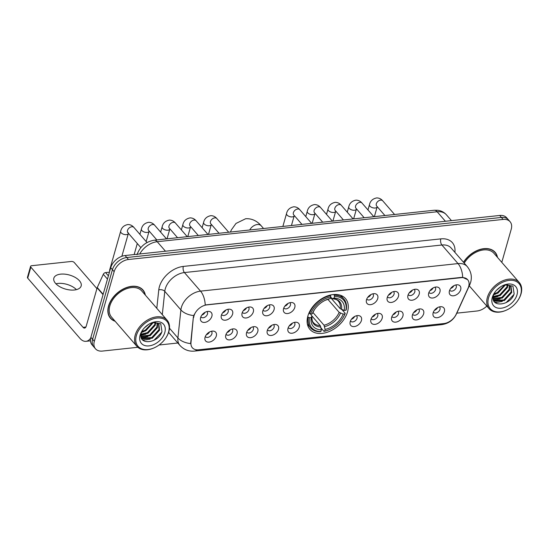 <?xml version="1.0" encoding="UTF-8"?>
<svg xmlns="http://www.w3.org/2000/svg" width="549" height="549" viewBox="0 0 549 549"><rect width="100%" height="100%" fill="white"/><g stroke="black" fill="none" stroke-linecap="round" stroke-linejoin="round"><path stroke-width="0.82" d="M307.859 316.1A23.532 15.866 139.1 0 0 309.917 329.393A23.532 15.866 139.1 0 0 330.34 331.026A23.532 15.866 139.1 0 0 347.531 311.853A23.532 15.866 139.1 0 0 345.472 298.56A23.532 15.866 139.1 0 0 325.056 296.927A23.532 15.866 139.1 0 0 307.859 316.1M237.038 333.792A6.657 4.488 -40.9 0 1 230.484 339.79A6.657 4.488 -40.9 0 1 225.598 336.187A6.657 4.488 -40.9 0 1 225.804 335A6.657 4.488 -40.9 0 1 234.018 328.885A6.657 4.488 -40.9 0 1 237.038 333.792M226.064 334.272A3.994 2.697 139.1 0 0 226.257 334.54A3.994 2.697 139.1 0 0 229.722 334.815A3.994 2.697 139.1 0 0 232.639 331.562A3.994 2.697 139.1 0 0 232.289 329.304A3.994 2.697 139.1 0 0 232.055 329.071M257.769 331.575A6.657 4.488 -40.9 0 1 251.216 337.573A6.657 4.488 -40.9 0 1 246.336 333.97A6.657 4.488 -40.9 0 1 246.542 332.776A6.657 4.488 -40.9 0 1 254.75 326.669A6.657 4.488 -40.9 0 1 257.769 331.575M246.796 332.049A3.994 2.697 139.1 0 0 246.988 332.317A3.994 2.697 139.1 0 0 250.454 332.598A3.994 2.697 139.1 0 0 253.377 329.338A3.994 2.697 139.1 0 0 253.027 327.08A3.994 2.697 139.1 0 0 252.787 326.854M278.501 329.359A6.657 4.488 -40.9 0 1 271.954 335.357A6.657 4.488 -40.9 0 1 267.068 331.754A6.657 4.488 -40.9 0 1 267.274 330.56A6.657 4.488 -40.9 0 1 275.481 324.452A6.657 4.488 -40.9 0 1 278.501 329.359M267.528 329.832A3.994 2.697 139.1 0 0 267.72 330.1A3.994 2.697 139.1 0 0 271.185 330.381A3.994 2.697 139.1 0 0 274.109 327.122A3.994 2.697 139.1 0 0 273.759 324.864A3.994 2.697 139.1 0 0 273.519 324.637M299.232 327.142A6.657 4.488 -40.9 0 1 292.686 333.133A6.657 4.488 -40.9 0 1 287.8 329.53A6.657 4.488 -40.9 0 1 288.005 328.343A6.657 4.488 -40.9 0 1 296.22 322.236A6.657 4.488 -40.9 0 1 299.232 327.142M288.259 327.616A3.994 2.697 139.1 0 0 288.458 327.883A3.994 2.697 139.1 0 0 291.924 328.158A3.994 2.697 139.1 0 0 294.84 324.905A3.994 2.697 139.1 0 0 294.49 322.647A3.994 2.697 139.1 0 0 294.257 322.421M361.434 320.486A6.657 4.488 -40.9 0 1 354.887 326.483A6.657 4.488 -40.9 0 1 350.001 322.881A6.657 4.488 -40.9 0 1 350.207 321.687A6.657 4.488 -40.9 0 1 358.422 315.579A6.657 4.488 -40.9 0 1 361.434 320.486M350.461 320.959A3.994 2.697 139.1 0 0 350.653 321.227A3.994 2.697 139.1 0 0 354.126 321.508A3.994 2.697 139.1 0 0 357.042 318.248A3.994 2.697 139.1 0 0 356.692 315.991A3.994 2.697 139.1 0 0 356.452 315.764M382.173 318.269A6.657 4.488 -40.9 0 1 375.619 324.26A6.657 4.488 -40.9 0 1 370.733 320.664A6.657 4.488 -40.9 0 1 370.939 319.47A6.657 4.488 -40.9 0 1 379.153 313.362A6.657 4.488 -40.9 0 1 382.173 318.269M371.199 318.743A3.994 2.697 139.1 0 0 371.392 319.01A3.994 2.697 139.1 0 0 374.857 319.285A3.994 2.697 139.1 0 0 377.774 316.032A3.994 2.697 139.1 0 0 377.424 313.774A3.994 2.697 139.1 0 0 377.19 313.548M402.904 316.052A6.657 4.488 -40.9 0 1 396.351 322.043A6.657 4.488 -40.9 0 1 391.471 318.441A6.657 4.488 -40.9 0 1 391.677 317.253A6.657 4.488 -40.9 0 1 399.885 311.139A6.657 4.488 -40.9 0 1 402.904 316.052M391.931 316.526A3.994 2.697 139.1 0 0 392.123 316.794A3.994 2.697 139.1 0 0 395.589 317.068A3.994 2.697 139.1 0 0 398.512 313.815A3.994 2.697 139.1 0 0 398.162 311.558A3.994 2.697 139.1 0 0 397.922 311.324M423.636 313.829A6.657 4.488 -40.9 0 1 417.089 319.827A6.657 4.488 -40.9 0 1 412.203 316.224A6.657 4.488 -40.9 0 1 412.409 315.037A6.657 4.488 -40.9 0 1 420.616 308.922A6.657 4.488 -40.9 0 1 423.636 313.829M412.663 314.309A3.994 2.697 139.1 0 0 412.855 314.577A3.994 2.697 139.1 0 0 416.32 314.852A3.994 2.697 139.1 0 0 419.244 311.599A3.994 2.697 139.1 0 0 418.894 309.341A3.994 2.697 139.1 0 0 418.654 309.108M444.367 311.612A6.657 4.488 -40.9 0 1 437.821 317.61A6.657 4.488 -40.9 0 1 432.935 314.007A6.657 4.488 -40.9 0 1 433.14 312.813A6.657 4.488 -40.9 0 1 441.355 306.706A6.657 4.488 -40.9 0 1 444.367 311.612M433.394 312.086A3.994 2.697 139.1 0 0 433.593 312.354A3.994 2.697 139.1 0 0 437.059 312.635A3.994 2.697 139.1 0 0 439.975 309.375A3.994 2.697 139.1 0 0 439.625 307.117A3.994 2.697 139.1 0 0 439.392 306.891M216.299 336.015A6.657 4.488 -40.9 0 1 209.752 342.006A6.657 4.488 -40.9 0 1 204.866 338.404A6.657 4.488 -40.9 0 1 205.072 337.216A6.657 4.488 -40.9 0 1 213.287 331.102A6.657 4.488 -40.9 0 1 216.299 336.015M205.326 336.489A3.994 2.697 139.1 0 0 205.518 336.757A3.994 2.697 139.1 0 0 208.991 337.031A3.994 2.697 139.1 0 0 211.907 333.778A3.994 2.697 139.1 0 0 211.557 331.521A3.994 2.697 139.1 0 0 211.317 331.287M232.591 314.097A6.657 4.488 -40.9 0 1 226.044 320.094A6.657 4.488 -40.9 0 1 221.158 316.492A6.657 4.488 -40.9 0 1 221.364 315.304A6.657 4.488 -40.9 0 1 229.578 309.19A6.657 4.488 -40.9 0 1 232.591 314.097M221.618 314.577A3.994 2.697 139.1 0 0 221.817 314.845A3.994 2.697 139.1 0 0 225.282 315.119A3.994 2.697 139.1 0 0 228.199 311.866A3.994 2.697 139.1 0 0 227.849 309.609A3.994 2.697 139.1 0 0 227.615 309.375M253.329 311.88A6.657 4.488 -40.9 0 1 246.776 317.878A6.657 4.488 -40.9 0 1 241.896 314.275A6.657 4.488 -40.9 0 1 242.102 313.081A6.657 4.488 -40.9 0 1 250.31 306.973A6.657 4.488 -40.9 0 1 253.329 311.88M242.356 312.354A3.994 2.697 139.1 0 0 242.548 312.621A3.994 2.697 139.1 0 0 246.014 312.903A3.994 2.697 139.1 0 0 248.937 309.643A3.994 2.697 139.1 0 0 248.587 307.385A3.994 2.697 139.1 0 0 248.347 307.159M274.061 309.663A6.657 4.488 -40.9 0 1 267.514 315.661A6.657 4.488 -40.9 0 1 262.628 312.058A6.657 4.488 -40.9 0 1 262.834 310.864A6.657 4.488 -40.9 0 1 271.041 304.757A6.657 4.488 -40.9 0 1 274.061 309.663M263.088 310.137A3.994 2.697 139.1 0 0 263.28 310.405A3.994 2.697 139.1 0 0 266.745 310.686A3.994 2.697 139.1 0 0 269.669 307.426A3.994 2.697 139.1 0 0 269.319 305.169A3.994 2.697 139.1 0 0 269.079 304.942M294.792 307.447A6.657 4.488 -40.9 0 1 288.246 313.438A6.657 4.488 -40.9 0 1 283.359 309.835A6.657 4.488 -40.9 0 1 283.565 308.648A6.657 4.488 -40.9 0 1 291.78 302.54A6.657 4.488 -40.9 0 1 294.792 307.447M283.819 307.92A3.994 2.697 139.1 0 0 284.011 308.188A3.994 2.697 139.1 0 0 287.484 308.463A3.994 2.697 139.1 0 0 290.4 305.21A3.994 2.697 139.1 0 0 290.05 302.952A3.994 2.697 139.1 0 0 289.81 302.725M377.733 298.574A6.657 4.488 -40.9 0 1 371.179 304.565A6.657 4.488 -40.9 0 1 366.293 300.969A6.657 4.488 -40.9 0 1 366.499 299.775A6.657 4.488 -40.9 0 1 374.713 293.667A6.657 4.488 -40.9 0 1 377.733 298.574M366.753 299.047A3.994 2.697 139.1 0 0 366.952 299.315A3.994 2.697 139.1 0 0 370.417 299.589A3.994 2.697 139.1 0 0 373.334 296.336A3.994 2.697 139.1 0 0 372.984 294.079A3.994 2.697 139.1 0 0 372.75 293.852M398.464 296.357A6.657 4.488 -40.9 0 1 391.911 302.348A6.657 4.488 -40.9 0 1 387.031 298.745A6.657 4.488 -40.9 0 1 387.237 297.558A6.657 4.488 -40.9 0 1 395.445 291.444A6.657 4.488 -40.9 0 1 398.464 296.357M387.491 296.831A3.994 2.697 139.1 0 0 387.683 297.098A3.994 2.697 139.1 0 0 391.149 297.373A3.994 2.697 139.1 0 0 394.072 294.12A3.994 2.697 139.1 0 0 393.722 291.862A3.994 2.697 139.1 0 0 393.482 291.629M419.196 294.134A6.657 4.488 -40.9 0 1 412.649 300.131A6.657 4.488 -40.9 0 1 407.763 296.529A6.657 4.488 -40.9 0 1 407.969 295.341A6.657 4.488 -40.9 0 1 416.176 289.227A6.657 4.488 -40.9 0 1 419.196 294.134M408.223 294.614A3.994 2.697 139.1 0 0 408.415 294.882A3.994 2.697 139.1 0 0 411.88 295.156A3.994 2.697 139.1 0 0 414.804 291.903A3.994 2.697 139.1 0 0 414.454 289.646A3.994 2.697 139.1 0 0 414.214 289.412M439.927 291.917A6.657 4.488 -40.9 0 1 433.381 297.915A6.657 4.488 -40.9 0 1 428.495 294.312A6.657 4.488 -40.9 0 1 428.7 293.118A6.657 4.488 -40.9 0 1 436.915 287.01A6.657 4.488 -40.9 0 1 439.927 291.917M428.954 292.391A3.994 2.697 139.1 0 0 429.146 292.658A3.994 2.697 139.1 0 0 432.619 292.94A3.994 2.697 139.1 0 0 435.535 289.68A3.994 2.697 139.1 0 0 435.185 287.422A3.994 2.697 139.1 0 0 434.945 287.196M460.666 289.7A6.657 4.488 -40.9 0 1 454.112 295.698A6.657 4.488 -40.9 0 1 449.226 292.095A6.657 4.488 -40.9 0 1 449.439 290.901A6.657 4.488 -40.9 0 1 457.646 284.794A6.657 4.488 -40.9 0 1 460.666 289.7M449.693 290.174A3.994 2.697 139.1 0 0 449.885 290.442A3.994 2.697 139.1 0 0 453.35 290.723A3.994 2.697 139.1 0 0 456.267 287.463A3.994 2.697 139.1 0 0 455.917 285.206A3.994 2.697 139.1 0 0 455.684 284.979M211.859 316.32A6.657 4.488 -40.9 0 1 205.312 322.311A6.657 4.488 -40.9 0 1 200.426 318.708A6.657 4.488 -40.9 0 1 200.632 317.521A6.657 4.488 -40.9 0 1 208.846 311.407A6.657 4.488 -40.9 0 1 211.859 316.32M200.886 316.794A3.994 2.697 139.1 0 0 201.078 317.061A3.994 2.697 139.1 0 0 204.551 317.336A3.994 2.697 139.1 0 0 207.467 314.083A3.994 2.697 139.1 0 0 207.117 311.825A3.994 2.697 139.1 0 0 206.877 311.592M230.209 329.805A3.994 2.697 -40.9 0 1 227.046 332.55M250.941 327.588A3.994 2.697 -40.9 0 1 247.777 330.333M271.68 325.365A3.994 2.697 -40.9 0 1 268.516 328.11M292.411 323.148A3.994 2.697 -40.9 0 1 289.248 325.893M354.613 316.492A3.994 2.697 -40.9 0 1 351.449 319.237M375.344 314.275A3.994 2.697 -40.9 0 1 372.181 317.02M396.076 312.058A3.994 2.697 -40.9 0 1 392.912 314.803M416.815 309.842A3.994 2.697 -40.9 0 1 413.651 312.587M437.546 307.625A3.994 2.697 -40.9 0 1 434.383 310.37M209.478 332.021A3.994 2.697 -40.9 0 1 206.314 334.766M225.769 310.11A3.994 2.697 -40.9 0 1 222.606 312.855M246.501 307.893A3.994 2.697 -40.9 0 1 243.337 310.638M267.239 305.669A3.994 2.697 -40.9 0 1 264.069 308.414M287.971 303.453A3.994 2.697 -40.9 0 1 284.807 306.198M370.904 294.58A3.994 2.697 -40.9 0 1 367.741 297.325M391.636 292.363A3.994 2.697 -40.9 0 1 388.472 295.108M412.374 290.147A3.994 2.697 -40.9 0 1 409.204 292.892M433.106 287.93A3.994 2.697 -40.9 0 1 429.942 290.675M453.838 285.706A3.994 2.697 -40.9 0 1 450.674 288.451M205.038 312.326A3.994 2.697 -40.9 0 1 201.874 315.071M193.66 317.548A11.989 8.084 -40.9 0 1 193.996 315.847A11.989 8.084 -40.9 0 1 206.918 304.88L461.407 277.657A11.989 8.084 -40.9 0 1 467.645 279.688A11.989 8.084 -40.9 0 1 468.057 288.198L456.13 314.33A11.989 8.084 -40.9 0 1 443.853 323.567L198.601 349.802A11.989 8.084 -40.9 0 1 192.363 347.771A11.989 8.084 -40.9 0 1 190.977 342.693L193.351 317.192L194.353 314.172M145.334 295.088A21.535 14.521 139.1 0 0 142.96 289.975A21.535 14.521 139.1 0 0 124.273 288.486A21.535 14.521 139.1 0 0 108.537 306.026A21.535 14.521 139.1 0 0 110.424 318.194A21.535 14.521 139.1 0 0 115.146 321.268M109.635 317.144A21.535 14.521 139.1 0 0 110.239 317.638M197.201 349.857A15.537 8.242 -96.1 0 1 194.504 351.086C188.794 351.607 183.942 349.727 179.955 345.445A17.76 11.975 -40.9 0 1 177.903 337.93L180.896 309.911A17.76 11.975 -40.9 0 1 181.39 307.385A17.76 11.975 -40.9 0 1 200.536 291.135A15.537 8.242 83.9 0 1 205.216 304.949L461.201 277.41L462.704 277.403L467.624 279.667M95.492 348.807L92.054 344.847A13.32 8.983 139.1 0 1 90.887 337.319L110.713 267.727A13.32 8.983 139.1 0 1 125.069 255.539L499.693 215.462A13.32 8.983 139.1 0 1 506.624 217.72L508.347 219.703A13.32 8.983 139.1 0 0 501.415 217.445L126.785 257.522A13.32 8.983 139.1 0 0 112.428 269.71L92.603 339.303A13.32 8.983 139.1 0 0 93.769 346.831A13.32 8.983 139.1 0 1 92.603 339.303L112.428 269.71A13.32 8.983 139.1 0 1 126.785 257.522L501.415 217.445A13.32 8.983 139.1 0 1 508.347 219.703L510.062 221.686A13.32 8.983 139.1 0 0 503.131 219.422L128.507 259.499A13.32 8.983 139.1 0 0 114.151 271.693L94.325 341.286A13.32 8.983 139.1 0 0 95.492 348.807A13.32 8.983 139.1 0 0 102.423 351.072L137.826 347.284M169.483 328.22L177.903 337.93A15.537 9.292 6.1 0 0 190.654 343.585L193.351 317.192M497.504 257.412A21.535 14.521 139.1 0 0 495.129 252.3A21.535 14.521 139.1 0 0 463.48 262.244M501.793 262.353L511.229 229.208A13.32 8.983 139.1 0 0 510.062 221.686M159.038 345.012L177.842 343.001M456.802 313.156L477.047 310.995A13.32 8.983 139.1 0 0 486.833 306.088M494.608 252.039A21.535 14.521 139.1 0 0 494.203 251.367M142.431 289.714A21.535 14.521 139.1 0 0 142.033 289.042M55.936 283.799A14.205 7.302 -164.1 0 1 57.981 283.442A14.205 7.302 -164.1 0 1 76.421 289.632M60.63 274.143A14.205 7.302 15.9 0 0 53.836 278.178A14.205 7.302 15.9 0 0 59.731 286.681A14.205 7.302 15.9 0 0 74.376 289.996A14.205 7.302 15.9 0 0 81.163 285.96A14.205 7.302 15.9 0 0 75.268 277.451A14.205 7.302 15.9 0 0 60.63 274.143M109.443 272.174L105.573 272.585L108.4 275.845M90.709 338.033A17.76 9.415 83.9 0 1 85.973 341.327A17.76 9.415 83.9 0 1 79.914 338.321L27.711 278.144A2.217 1.139 -164.1 0 1 27.45 277.334L30.579 266.347A2.217 1.139 15.9 0 0 30.847 267.157L83.043 327.334A4.44 2.354 -96.1 0 0 84.56 328.089A4.44 2.354 -96.1 0 0 86.234 326.147L97.146 287.848A2.217 1.496 -40.9 0 1 97.262 287.532L103.301 274.301A2.217 1.496 -40.9 0 1 105.573 272.585M96.919 288.637L74.259 262.511A2.217 1.139 15.9 0 0 71.308 261.468L31.643 265.716A2.217 1.139 15.9 0 0 30.579 266.347M168.564 332.083A19.091 12.874 139.1 0 0 156.952 318.056A19.091 12.874 139.1 0 0 136.378 335.528A19.091 12.874 139.1 0 0 154.29 347.785A19.091 12.874 139.1 0 0 166.052 337.587A19.091 12.874 139.1 0 0 168.564 332.083M166.052 337.587L166.251 337.264A19.977 13.471 139.1 0 0 168.879 331.507A19.977 13.471 139.1 0 0 167.129 320.218A19.977 13.471 139.1 0 0 149.795 318.832A19.977 13.471 139.1 0 0 135.198 335.11A19.977 13.471 139.1 0 0 136.948 346.398A19.977 13.471 139.1 0 0 153.946 347.936L154.29 347.785M167.129 320.218L141.786 290.997A19.977 13.471 139.1 0 0 124.451 289.611A19.977 13.471 139.1 0 0 109.848 305.889A19.977 13.471 139.1 0 0 111.598 317.178L136.948 346.398M145.06 294.772A21.308 14.37 139.1 0 0 142.788 290.119A21.308 14.37 139.1 0 0 124.3 288.644A21.308 14.37 139.1 0 0 108.729 306.006A21.308 14.37 139.1 0 0 110.596 318.049A21.308 14.37 139.1 0 0 114.878 320.952M148.532 324.452L144.36 327.925M153.144 322.675L145.821 330.779L141.58 332.2M152.327 322.812L145.286 330.162L141.882 331.424M155.717 322.62L155.264 325.234L147.969 333.257L141.018 334.725M155.154 322.558L154.729 324.617L147.434 332.639L141.086 334.163M157.549 323.203L157.412 327.712L150.117 335.734L141.066 336.654M157.144 323.011L156.877 327.094L149.582 335.11L141.011 336.221M150.604 323.292L153.349 322.654L157.501 323.176L158.867 324.239L159.56 330.189L152.265 338.211L142.548 338.795L141.388 337.93M158.579 323.944L159.025 329.572L151.73 337.587L142.013 338.177L141.313 337.71M153.349 322.654A11.097 7.487 139.1 0 0 150.481 323.354M142.404 330.361A11.097 7.487 139.1 0 0 141.381 332.811C137.175 345.891 158.647 343.605 161.962 331.472L160.747 323.752L152.601 322.544M140.119 335.123A14.651 9.882 139.1 0 0 149.026 345.891A14.651 9.882 139.1 0 0 164.817 332.481A14.651 9.882 139.1 0 0 151.243 322.997A14.651 9.882 139.1 0 0 141.944 331.068A14.651 9.882 139.1 0 0 140.119 335.123M142.095 330.827L140.99 333.037M161.639 332.296L153.898 340.346M146.94 339.735L142.603 339.927M144.792 337.258L141.258 337.539M150.103 339.124L142.925 340.243M147.956 336.654L141.491 337.841M145.808 334.176L140.983 335.364M143.66 331.699L141.498 332.44M342.041 309.677L345.211 313.335L344.889 313.911A21.13 14.247 139.1 0 1 342.727 318.159A21.13 14.247 139.1 0 1 329.716 329.448A21.13 14.247 139.1 0 1 324.631 331.116L325.111 329.421A19.091 12.874 139.1 0 0 343.159 314.097L339.158 312.34L327.877 299.329M312.992 312.505L324.006 325.207L325.111 329.421M309.458 317.699L308.277 317.288A22.022 14.85 139.1 0 0 310.631 327.911A22.022 14.85 139.1 0 0 320.245 331.754L320.884 331.514A21.13 14.247 139.1 0 1 309.458 317.699L311.187 317.514A19.091 12.874 139.1 0 0 321.371 329.819L320.266 325.605L311.99 316.059M310.638 314.028L311.928 316.21L311.187 317.514M346.254 309.67A22.022 14.85 139.1 0 0 343.9 299.054A22.022 14.85 139.1 0 0 334.286 295.204L334.506 296.439A21.13 14.247 139.1 0 1 345.932 310.247L346.254 309.67M333.689 294.518L334.286 295.204M324.631 331.116L323.985 331.356A22.022 14.85 139.1 0 0 329.366 329.606L329.716 329.448M342.727 318.159L342.933 317.844A22.022 14.85 139.1 0 0 345.211 313.335M323.985 331.356L321.035 327.952M308.277 317.288L307.714 316.636M345.932 310.247L344.202 310.432A19.091 12.874 139.1 0 0 334.025 298.134L334.506 296.439M343.159 314.097L344.889 313.911M321.371 329.819L320.884 331.514M334.025 298.134L332.33 298.725C335.528 299.054 337.539 299.884 338.369 301.216A16.429 11.076 139.1 0 1 340.202 308.675L344.202 310.432M341.519 309.492A17.074 11.515 139.1 0 0 332.57 298.683L330.663 297.201M320.266 325.605A16.429 11.076 139.1 0 1 313.554 322.737C312.299 321.741 311.777 319.491 311.997 316.004L311.928 316.21A17.074 11.515 139.1 0 0 320.87 327.019M308.915 313.156L310.501 314.042A21.13 14.247 139.1 0 1 330.766 296.837L330.546 295.609A22.022 14.85 139.1 0 0 309.32 313.623M330.546 295.609L330.121 295.115M330.766 296.837L330.278 298.532A19.091 12.874 139.1 0 0 325.873 299.994A19.091 12.874 139.1 0 0 314.117 310.199A19.091 12.874 139.1 0 0 312.237 313.856L310.501 314.042M325.09 300.351L330.278 298.532M312.237 313.856L314.57 309.471M330.56 297.558L340.202 308.675M109.807 270.897A3.994 2.052 -164.1 0 1 109.628 270.232A3.994 2.052 -164.1 0 1 109.67 269.923L120.663 231.321C121.48 227.581 123.896 225.323 127.917 224.527C130.298 224.562 132.295 225.522 133.908 227.423A3.994 2.697 -40.9 0 0 132.041 226.73A3.994 2.697 -40.9 0 0 127.519 230.402A3.994 2.697 -40.9 0 0 127.869 232.659L128.171 232.515M520.733 294.408A19.091 12.874 139.1 0 0 509.129 280.381A19.091 12.874 139.1 0 0 488.548 297.853A19.091 12.874 139.1 0 0 506.466 310.11A19.091 12.874 139.1 0 0 518.222 299.905A19.091 12.874 139.1 0 0 520.733 294.408M518.222 299.905L518.421 299.589A19.977 13.471 139.1 0 0 521.049 293.832A19.977 13.471 139.1 0 0 519.306 282.543A19.977 13.471 139.1 0 0 501.964 281.157A19.977 13.471 139.1 0 0 487.368 297.434A19.977 13.471 139.1 0 0 489.118 308.723A19.977 13.471 139.1 0 0 506.116 310.26L506.466 310.11M519.306 282.543L493.956 253.315A19.977 13.471 139.1 0 0 464.241 263.122M497.229 257.097A21.308 14.37 139.1 0 0 494.958 252.444A21.308 14.37 139.1 0 0 463.589 262.367M500.702 286.77L496.529 290.243M505.313 285L497.991 293.104L493.75 294.525M504.497 285.137L497.456 292.487L494.052 293.742M507.887 284.938L507.434 287.559L500.139 295.582L493.187 297.05M507.331 284.883L506.899 286.942L499.604 294.957L493.256 296.487M509.726 285.528L509.582 290.037L502.287 298.059L493.235 298.972M509.314 285.329L509.047 289.419L501.752 297.434L493.18 298.539M502.774 285.617L505.519 284.979L509.671 285.501L511.037 286.564L511.73 292.514L504.435 300.529L494.724 301.12L493.558 300.255M510.755 286.262L511.194 291.896L503.9 299.912L494.182 300.502L493.482 300.035M505.519 284.979A11.097 7.487 139.1 0 0 502.651 285.679M494.574 292.686A11.097 7.487 139.1 0 0 493.558 295.136C489.344 308.209 510.817 305.923 514.132 293.797L512.924 286.077L504.778 284.869M492.288 297.448A14.651 9.882 139.1 0 0 501.196 308.215A14.651 9.882 139.1 0 0 516.993 294.806A14.651 9.882 139.1 0 0 503.412 285.322A14.651 9.882 139.1 0 0 494.121 293.386A14.651 9.882 139.1 0 0 492.288 297.448M494.265 293.152L493.16 295.362M513.816 294.621L506.068 302.671M499.11 302.06L494.773 302.252M496.962 299.582L493.434 299.857M502.273 301.449L495.095 302.568M500.125 298.972L493.661 300.166M497.977 296.494L493.153 297.688M495.829 294.024L493.668 294.765M190.977 342.693L190.668 342.336M156.801 308.312L158.771 289.886A22.2 14.967 -40.9 0 1 183.318 266.423L440.806 238.877A4.44 2.354 -96.1 0 0 441.911 245.012L184.423 272.558A17.76 11.975 139.1 0 0 165.283 288.815A17.76 11.975 139.1 0 0 164.782 291.334L162.298 314.646M440.806 238.877A22.2 14.967 -40.9 0 1 454.888 252.341M451.154 248.031A17.76 11.975 139.1 0 0 441.911 245.012L458.024 263.589A17.76 11.975 -40.9 0 1 467.261 266.601L451.154 248.031M193.735 315.572A15.537 9.292 6.1 0 1 180.896 309.911L164.782 291.334A4.44 2.656 -173.9 0 0 158.771 289.886M462.704 277.403A15.537 8.242 -96.1 0 0 458.024 263.589L200.536 291.135L184.423 272.558A4.44 2.354 -96.1 0 1 183.318 266.423M444.271 323.512A15.537 8.242 83.9 0 1 441.691 324.644L194.504 351.086M455.993 314.632A15.537 6.43 24.5 0 0 456.452 313.932C453.46 320.046 448.54 323.622 441.691 324.644M468.839 285.912A15.537 6.43 24.5 0 0 469.738 284.807L456.452 313.932M503.131 219.422L499.693 215.462M128.507 259.499L125.069 255.539M114.151 271.693L110.713 267.727M94.325 341.286L90.887 337.319M445.404 221.268L437.155 211.763A8.88 4.708 -96.1 0 0 434.122 210.26L437.697 210.274C441.19 210.706 444.093 212.209 446.399 214.783A17.76 11.975 139.1 0 0 437.155 211.763L157.213 241.711A17.76 11.975 139.1 0 0 139.741 253.967M165.462 251.216L157.213 241.711A8.88 4.708 -96.1 0 0 154.187 240.208L434.122 210.26M85.884 327.032L83.043 327.334M103.04 294.648L97.146 287.848M30.847 267.157L27.711 278.144M97.262 287.532L103.143 294.305M107.467 279.105L103.301 274.301M249.74 229.99A7.549 5.092 -40.9 0 1 257.289 224.534A7.549 5.092 -40.9 0 1 261.221 225.817L263.554 228.508M324.006 325.207A16.429 11.076 139.1 0 0 339.158 312.34M324.61 326.621A17.074 11.515 139.1 0 0 340.476 313.156M328.83 299.081A17.074 11.515 139.1 0 0 325.475 300.179M314.357 309.821A17.074 11.515 139.1 0 0 312.971 312.546M128.418 233.284L128.349 233.51A3.994 2.052 -164.1 0 1 126.442 234.643A3.994 2.052 -164.1 0 1 126.222 234.656A3.994 2.052 -164.1 0 1 122.221 233.654A3.994 2.052 -164.1 0 1 120.663 231.321M156.836 239.927L148.607 230.443A3.994 2.697 -40.9 0 1 148.257 228.185A3.994 2.697 -40.9 0 1 152.773 224.507A3.994 2.697 -40.9 0 1 154.64 225.207L166.512 238.89M149.15 231.067L149.081 231.287A3.994 2.052 -164.1 0 1 147.173 232.426A3.994 2.052 -164.1 0 1 146.96 232.44A3.994 2.052 -164.1 0 1 142.953 231.431A3.994 2.052 -164.1 0 1 141.395 229.098C142.212 225.364 144.627 223.107 148.649 222.311C151.03 222.338 153.027 223.306 154.64 225.207M177.567 237.71L169.339 228.219A3.994 2.697 -40.9 0 1 168.989 225.962A3.994 2.697 -40.9 0 1 173.505 222.29A3.994 2.697 -40.9 0 1 175.378 222.983L187.25 236.674M169.881 228.851L169.819 229.07A3.994 2.052 -164.1 0 1 167.905 230.203A3.994 2.052 -164.1 0 1 167.692 230.223A3.994 2.052 -164.1 0 1 163.691 229.214A3.994 2.052 -164.1 0 1 162.133 226.881C162.95 223.148 165.366 220.883 169.38 220.094C171.762 220.122 173.765 221.089 175.378 222.983M198.299 235.487L190.071 226.003A3.994 2.697 -40.9 0 1 189.721 223.745A3.994 2.697 -40.9 0 1 194.243 220.074A3.994 2.697 -40.9 0 1 196.11 220.767L207.982 234.457M190.62 226.634L190.551 226.854A3.994 2.052 -164.1 0 1 188.643 227.986A3.994 2.052 -164.1 0 1 188.424 228.007A3.994 2.052 -164.1 0 1 184.423 226.998A3.994 2.052 -164.1 0 1 182.865 224.665C183.682 220.931 186.097 218.667 190.112 217.878C192.5 217.905 194.497 218.866 196.11 220.767M219.037 233.27L210.809 223.786A3.994 2.697 -40.9 0 1 210.459 221.528A3.994 2.697 -40.9 0 1 214.975 217.857A3.994 2.697 -40.9 0 1 216.841 218.55L228.713 232.234M211.351 224.417L211.283 224.637A3.994 2.052 -164.1 0 1 209.375 225.769A3.994 2.052 -164.1 0 1 209.162 225.79A3.994 2.052 -164.1 0 1 205.154 224.781A3.994 2.052 -164.1 0 1 203.597 222.448C204.413 218.715 206.829 216.45 210.85 215.661C213.232 215.688 215.229 216.649 216.841 218.55M301.971 224.397L293.742 214.913A3.994 2.697 -40.9 0 1 293.392 212.655A3.994 2.697 -40.9 0 1 297.908 208.984A3.994 2.697 -40.9 0 1 299.775 209.677L311.647 223.361M294.285 215.544L294.216 215.764A3.994 2.052 -164.1 0 1 292.308 216.896A3.994 2.052 -164.1 0 1 292.095 216.917A3.994 2.052 -164.1 0 1 288.088 215.908A3.994 2.052 -164.1 0 1 286.53 213.575C287.347 209.842 289.762 207.577 293.784 206.788C296.165 206.815 298.162 207.776 299.775 209.677M322.702 222.18L314.474 212.696A3.994 2.697 -40.9 0 1 314.124 210.439A3.994 2.697 -40.9 0 1 318.64 206.767A3.994 2.697 -40.9 0 1 320.513 207.46L332.385 221.144M315.016 213.321L314.954 213.547A3.994 2.052 -164.1 0 1 313.04 214.68A3.994 2.052 -164.1 0 1 312.827 214.693A3.994 2.052 -164.1 0 1 308.826 213.691A3.994 2.052 -164.1 0 1 307.268 211.351C308.085 207.618 310.501 205.36 314.515 204.564C316.897 204.599 318.9 205.559 320.513 207.46M343.434 219.964L335.206 210.48A3.994 2.697 -40.9 0 1 334.856 208.222A3.994 2.697 -40.9 0 1 339.378 204.544A3.994 2.697 -40.9 0 1 341.245 205.244L353.117 218.927M335.755 211.104L335.686 211.324A3.994 2.052 -164.1 0 1 333.778 212.463A3.994 2.052 -164.1 0 1 333.559 212.477A3.994 2.052 -164.1 0 1 329.558 211.468A3.994 2.052 -164.1 0 1 328 209.135C328.817 205.401 331.232 203.144 335.247 202.348C337.635 202.375 339.632 203.343 341.245 205.244M364.172 217.747L355.944 208.256A3.994 2.697 -40.9 0 1 355.594 205.999A3.994 2.697 -40.9 0 1 360.11 202.327A3.994 2.697 -40.9 0 1 361.976 203.02L373.848 216.711M356.486 208.888L356.418 209.107A3.994 2.052 -164.1 0 1 354.51 210.24A3.994 2.052 -164.1 0 1 354.297 210.26A3.994 2.052 -164.1 0 1 350.289 209.251A3.994 2.052 -164.1 0 1 348.732 206.918C349.548 203.185 351.964 200.92 355.985 200.131C358.367 200.159 360.364 201.126 361.976 203.02M384.904 215.524L376.676 206.04A3.994 2.697 -40.9 0 1 376.326 203.782A3.994 2.697 -40.9 0 1 380.841 200.111A3.994 2.697 -40.9 0 1 382.715 200.804L394.58 214.494M377.218 206.671L377.156 206.891A3.994 2.052 -164.1 0 1 375.241 208.023A3.994 2.052 -164.1 0 1 375.029 208.044A3.994 2.052 -164.1 0 1 371.028 207.035A3.994 2.052 -164.1 0 1 369.47 204.702C370.28 200.968 372.702 198.704 376.717 197.915C379.098 197.942 381.102 198.903 382.715 200.804M469.738 284.807L470.665 282.296C472.188 276.566 471.056 271.336 467.261 266.601M179.955 345.445L168.612 332.365M137.017 254.729C139.94 246.556 145.663 241.711 154.187 240.208M446.399 214.783L451.463 220.623M90.482 340.847L85.973 341.327M141.429 288.554L142.788 290.119M109.23 316.478L110.596 318.049M261.221 225.817C258.517 222.558 253.322 218.221 245.623 218.749L235.995 223.443L231.445 229.77L230.402 232.055M340.668 295.321L343.9 299.054M307.399 324.178L310.631 327.911M147.015 242.534L133.908 227.423M128.349 233.51L121.857 256.294M140.853 247.626L127.869 232.659M109.635 271.494L109.628 270.232M149.081 231.287L146.164 241.546M141.395 229.098L139.906 234.334M137.291 243.516L134.141 254.571M169.819 229.07L167.033 238.836M162.133 226.881L160.637 232.117M190.551 226.854L187.772 236.619M182.865 224.665L181.376 229.901M211.283 224.637L208.503 234.396M203.597 222.448L202.107 227.684M294.216 215.764L291.437 225.522M286.53 213.575L282.865 226.442M314.954 213.547L312.168 223.306M307.268 211.351L305.772 216.594M335.686 211.324L332.907 221.089M328 209.135L326.511 214.371M356.418 209.107L353.638 218.873M348.732 206.918L347.243 212.154M377.156 206.891L374.37 216.656M369.47 204.702L367.974 209.938M493.599 250.872L494.958 252.444M469.271 285.837L489.118 308.723"/></g></svg>
